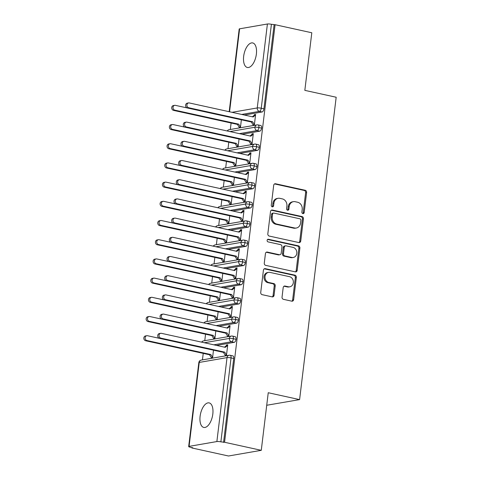<?xml version="1.0" encoding="UTF-8"?>
<svg xmlns="http://www.w3.org/2000/svg" width="480" height="480" viewBox="0 0 480 480"><rect width="100%" height="100%" fill="white"/><g stroke="black" fill="none" stroke-linecap="round" stroke-linejoin="round"><path stroke-width="0.72" d="M302.874 213.6A1.35 1.158 80.2 0 0 304.188 212.532L306.612 192.51A1.926 1.65 80.2 0 0 305.19 190.266L275.574 183.768A1.926 1.65 80.2 0 0 273.696 185.292L271.272 205.314A1.35 1.158 80.2 0 0 273.576 205.818L273.894 203.226A6.162 5.286 80.2 0 1 278.106 198.306A6.162 5.286 80.2 0 1 279.888 198.354L282.354 198.894A6.162 5.286 80.2 0 1 286.89 206.076L286.578 208.668A1.35 1.158 80.2 0 0 288.882 209.178L289.194 206.586A6.162 5.286 80.2 0 1 293.412 201.666A6.162 5.286 80.2 0 1 295.194 201.708L297.66 202.254A6.162 5.286 80.2 0 1 302.196 209.436L301.884 212.028A1.35 1.158 80.2 0 0 302.874 213.6M302.748 213.564A1.35 1.158 80.2 0 0 303.192 212.706L305.616 192.684A1.926 1.65 80.2 0 0 304.2 190.44L274.578 183.936A1.926 1.65 80.2 0 0 274.536 183.93M272.136 206.844A1.35 1.158 80.2 0 0 272.586 205.992L272.898 203.4L273.894 203.226M287.442 210.204A1.35 1.158 80.2 0 0 287.892 209.346L288.204 206.754L289.194 206.586M200.106 416.268A12.558 6.084 102.4 0 1 209.154 402.9A12.558 6.084 102.4 0 1 212.814 414.066A12.558 6.084 102.4 0 1 203.766 427.434A12.558 6.084 102.4 0 1 200.106 416.268M243.666 56.304A12.558 6.084 102.4 0 1 252.714 42.936A12.558 6.084 102.4 0 1 256.374 54.102A12.558 6.084 102.4 0 1 247.332 67.47A12.558 6.084 102.4 0 1 243.666 56.304M282.042 297.096A1.926 1.65 80.2 0 0 283.464 299.34L291.774 301.164A1.926 1.65 80.2 0 0 293.646 299.64L296.334 277.404A1.926 1.65 80.2 0 0 294.918 275.16L265.296 268.662A1.926 1.65 80.2 0 0 263.424 270.18L260.736 292.416A1.926 1.65 80.2 0 0 262.152 294.666L272.19 296.868A1.926 1.65 80.2 0 0 274.062 295.344L275.214 285.828A1.926 1.65 80.2 0 0 273.798 283.584L268.818 282.492A5.154 4.422 80.2 0 1 264.99 277.344A5.154 4.422 80.2 0 1 268.548 272.37A5.154 4.422 80.2 0 1 270.042 272.406L289.542 276.69A5.154 4.422 80.2 0 1 293.37 281.838A5.154 4.422 80.2 0 1 289.806 286.806A5.154 4.422 80.2 0 1 288.318 286.77L285.072 286.056A1.926 1.65 80.2 0 0 283.194 287.58L282.042 297.096M275.088 24.708L224.556 442.266L261.27 450.324L268.242 392.73L299.592 399.612L336.18 97.242L304.83 90.36L311.802 32.766L275.088 24.708L271.41 24.294L261.252 108.24L263.934 108.828L274.092 24.882M298.866 242.556A1.926 1.65 80.2 0 0 300.738 241.038L303.426 218.802A1.926 1.65 80.2 0 0 302.01 216.552L272.388 210.054A1.926 1.65 80.2 0 0 270.516 211.578L267.828 233.814A1.926 1.65 80.2 0 0 269.244 236.058L298.866 242.556M299.88 248.1L297.192 270.336A1.926 1.65 80.2 0 1 295.32 271.86L265.698 265.362A1.926 1.65 80.2 0 1 264.282 263.118L265.434 253.602A1.926 1.65 80.2 0 1 267.306 252.078L279.318 254.712A1.926 1.65 80.2 0 0 281.19 253.188L281.958 246.876A1.926 1.65 80.2 0 0 280.536 244.632L268.032 241.884A1.35 1.158 80.2 0 1 268.35 239.25L298.464 245.856A1.926 1.65 80.2 0 1 299.88 248.1L298.89 248.274L296.196 270.51L297.192 270.336M266.724 405.264L299.592 399.612M229.188 111.702L239.196 29.01A2.946 0.498 6.9 0 1 239.604 28.812L267.408 24A2.946 0.498 6.9 0 1 271.41 24.294M224.556 442.266L220.878 441.852A2.946 0.498 -173.1 0 0 216.876 441.558L189.072 446.376A2.946 0.498 -173.1 0 0 188.67 446.574A2.946 0.498 -173.1 0 0 190.098 447.18L192.78 447.774L191.79 447.942L191.838 447.564M261.27 450.324L228.504 456L191.79 447.942M202.446 359.874L203.232 353.394M204.768 340.674L205.554 334.194M207.096 321.474L207.876 314.994M209.418 302.28L210.198 295.8M211.74 283.08L212.526 276.6M214.062 263.88L214.848 257.4M216.384 244.686L217.17 238.206M218.712 225.486L219.492 219.006M221.034 206.286L221.82 199.806M223.356 187.092L224.142 180.606M225.678 167.892L226.464 161.412M228 148.692L228.786 142.212M230.328 129.498L231.108 123.012M241.368 119.808L240.42 127.608L239.13 127.83L239.202 127.254L240.432 127.524M255.564 114.942L254.334 114.672L255.624 114.45L254.322 125.196L253.032 125.424L253.104 124.848L251.298 121.986L187.422 107.97A2.454 2.106 -99.8 0 1 185.598 105.522A2.454 2.106 -99.8 0 1 187.296 103.152L188.586 102.93A2.454 2.106 80.2 0 0 186.888 105.294A2.454 2.106 80.2 0 0 188.712 107.748L187.422 107.97M254.334 114.672L254.262 115.248L252.366 116.79M223.566 442.44L233.724 358.5L231.042 357.906L220.878 441.852M216.876 441.558L227.034 357.612L199.23 362.43A2.946 2.526 80.2 0 1 201.246 360.084L229.05 355.266A2.946 2.526 80.2 0 1 229.896 355.284A2.946 1.428 102.4 0 1 230.178 355.29L232.86 355.878A2.946 1.428 102.4 0 1 233.724 358.5M263.934 108.828A2.946 1.428 102.4 0 1 262.098 111.966L244.374 115.032M201.864 342.198A2.946 2.526 80.2 0 1 203.568 340.884L231.372 336.066A2.946 2.526 80.2 0 1 232.224 336.09A2.946 1.428 102.4 0 1 232.506 336.096L235.188 336.684A2.946 1.428 102.4 0 1 236.046 339.3A2.946 1.428 102.4 0 1 234.222 342.342L216.492 345.408M211.41 349.728L147.516 335.73A2.454 2.106 80.2 0 0 146.802 335.712A2.454 2.106 80.2 0 0 145.11 338.082A2.454 2.106 80.2 0 0 146.934 340.53L145.644 340.752L209.514 354.768L211.32 357.63L211.254 358.206L212.544 357.984L213.486 350.184M226.452 355.494L225.222 355.224L225.156 355.8L226.446 355.578L227.742 344.826L226.452 345.048L226.386 345.624L224.49 347.166M204.186 323.004A2.946 2.526 80.2 0 1 205.89 321.684L233.694 316.872A2.946 2.526 80.2 0 1 234.546 316.89A2.946 1.428 102.4 0 1 234.828 316.896L237.51 317.484A2.946 1.428 102.4 0 1 238.368 320.1A2.946 1.428 102.4 0 1 236.544 323.142L218.814 326.214M213.732 330.528L149.838 316.536A2.454 2.106 80.2 0 0 149.13 316.518A2.454 2.106 80.2 0 0 147.432 318.882A2.454 2.106 80.2 0 0 149.256 321.33L147.966 321.558L211.842 335.574L213.642 338.43L213.576 339.006L214.866 338.784L215.808 330.984M228.78 336.294L227.544 336.024L227.478 336.6L228.768 336.378L230.07 325.626L228.78 325.848L228.708 326.424L226.812 327.966M206.514 303.804A2.946 2.526 80.2 0 1 208.212 302.484L236.016 297.672A2.946 2.526 80.2 0 1 236.868 297.69A2.946 1.428 102.4 0 1 237.15 297.696L239.832 298.284A2.946 1.428 102.4 0 1 240.69 300.9A2.946 1.428 102.4 0 1 238.866 303.942L221.142 307.014M216.06 311.334L152.16 297.336A2.454 2.106 80.2 0 0 151.452 297.318A2.454 2.106 80.2 0 0 149.754 299.682A2.454 2.106 80.2 0 0 151.578 302.136L150.288 302.358L214.164 316.374L215.97 319.236L215.898 319.812L217.188 319.584L218.13 311.79M231.102 317.1L229.872 316.824L229.8 317.4L231.09 317.178L232.392 306.426L231.102 306.654L231.03 307.23L229.134 308.766M208.836 284.604A2.946 2.526 80.2 0 1 210.54 283.29L238.338 278.472A2.946 2.526 80.2 0 1 239.19 278.496A2.946 1.428 102.4 0 1 239.472 278.502L242.154 279.09A2.946 1.428 102.4 0 1 243.012 281.706A2.946 1.428 102.4 0 1 241.188 284.748L223.464 287.814M218.382 292.134L154.482 278.136A2.454 2.106 80.2 0 0 153.774 278.118A2.454 2.106 80.2 0 0 152.076 280.488A2.454 2.106 80.2 0 0 153.9 282.936L152.61 283.158L216.486 297.174L218.292 300.036L218.22 300.612L219.51 300.39L220.458 292.59M233.424 297.9L232.194 297.63L232.122 298.206L233.412 297.984L234.714 287.232L233.424 287.454L233.352 288.03L231.456 289.572M211.158 265.41A2.946 2.526 80.2 0 1 212.862 264.09L240.666 259.278A2.946 2.526 80.2 0 1 241.512 259.296A2.946 1.428 102.4 0 1 241.794 259.302L244.482 259.89A2.946 1.428 102.4 0 1 245.34 262.506A2.946 1.428 102.4 0 1 243.51 265.548L225.786 268.62M220.704 272.934L156.804 258.942A2.454 2.106 80.2 0 0 156.096 258.924A2.454 2.106 80.2 0 0 154.398 261.288A2.454 2.106 80.2 0 0 156.228 263.736L154.932 263.964L218.808 277.98L220.614 280.836L220.542 281.412L221.838 281.19L222.78 273.39M235.746 278.7L234.516 278.43L234.444 279.006L235.734 278.784L237.036 268.032L235.746 268.254L235.68 268.83L233.784 270.372M213.48 246.21A2.946 2.526 80.2 0 1 215.184 244.89L242.988 240.078A2.946 2.526 80.2 0 1 243.84 240.096A2.946 1.428 102.4 0 1 244.122 240.102L246.804 240.69A2.946 1.428 102.4 0 1 247.662 243.306A2.946 1.428 102.4 0 1 245.838 246.348L228.108 249.42M223.026 253.74L159.132 239.742A2.454 2.106 80.2 0 0 158.418 239.724A2.454 2.106 80.2 0 0 156.726 242.088A2.454 2.106 80.2 0 0 158.55 244.542L157.26 244.764L221.13 258.78L222.936 261.642L222.87 262.218L224.16 261.99L225.102 254.196M238.068 259.5L236.838 259.23L236.772 259.806L238.062 259.584L239.358 248.832L238.068 249.06L238.002 249.636L236.106 251.172M215.808 227.01A2.946 2.526 80.2 0 1 217.506 225.696L245.31 220.878A2.946 2.526 80.2 0 1 246.162 220.902A2.946 1.428 102.4 0 1 246.444 220.902L249.126 221.496A2.946 1.428 102.4 0 1 249.984 224.112A2.946 1.428 102.4 0 1 248.16 227.154L230.43 230.22M225.348 234.54L161.454 220.542A2.454 2.106 80.2 0 0 160.746 220.524A2.454 2.106 80.2 0 0 159.048 222.894A2.454 2.106 80.2 0 0 160.872 225.342L159.582 225.564L223.458 239.58L225.258 242.442L225.192 243.018L226.482 242.796L227.424 234.996M240.396 240.306L239.16 240.036L239.094 240.612L240.384 240.384L241.686 229.638L240.396 229.86L240.324 230.436L238.428 231.978M218.13 207.816A2.946 2.526 80.2 0 1 219.834 206.496L247.632 201.684A2.946 2.526 80.2 0 1 248.484 201.702A2.946 1.428 102.4 0 1 248.766 201.708L251.448 202.296A2.946 1.428 102.4 0 1 252.306 204.912A2.946 1.428 102.4 0 1 250.482 207.954L232.758 211.026M227.676 215.34L163.776 201.342A2.454 2.106 80.2 0 0 163.068 201.33A2.454 2.106 80.2 0 0 161.37 203.694A2.454 2.106 80.2 0 0 163.194 206.142L161.904 206.37L225.78 220.386L227.586 223.242L227.514 223.818L228.804 223.596L229.752 215.796M242.718 221.106L241.488 220.836L241.416 221.412L242.706 221.19L244.008 210.438L242.718 210.66L242.646 211.236L240.75 212.778M220.452 188.616A2.946 2.526 80.2 0 1 222.156 187.296L249.954 182.484A2.946 2.526 80.2 0 1 250.806 182.502A2.946 1.428 102.4 0 1 251.088 182.508L253.77 183.096A2.946 1.428 102.4 0 1 254.628 185.712A2.946 1.428 102.4 0 1 252.804 188.754L235.08 191.826M229.998 196.146L166.098 182.148A2.454 2.106 80.2 0 0 165.39 182.13A2.454 2.106 80.2 0 0 163.692 184.494A2.454 2.106 80.2 0 0 165.516 186.948L164.226 187.17L228.102 201.186L229.908 204.048L229.836 204.624L231.126 204.396L232.074 196.602M245.04 201.906L243.81 201.636L243.738 202.212L245.028 201.99L246.33 191.238L245.04 191.466L244.968 192.042L243.072 193.578M222.774 169.416A2.946 2.526 80.2 0 1 224.478 168.102L252.282 163.284A2.946 2.526 80.2 0 1 253.128 163.308A2.946 1.428 102.4 0 1 253.41 163.308L256.098 163.902A2.946 1.428 102.4 0 1 256.956 166.518A2.946 1.428 102.4 0 1 255.126 169.56L237.402 172.626M232.32 176.946L168.42 162.948A2.454 2.106 80.2 0 0 167.712 162.93A2.454 2.106 80.2 0 0 166.02 165.3A2.454 2.106 80.2 0 0 167.844 167.748L166.548 167.97L230.424 181.986L232.23 184.848L232.158 185.424L233.454 185.202L234.396 177.402M247.362 182.712L246.132 182.442L246.06 183.018L247.35 182.79L248.652 172.044L247.362 172.266L247.296 172.842L245.4 174.384M225.096 150.222A2.946 2.526 80.2 0 1 226.8 148.902L254.604 144.09A2.946 2.526 80.2 0 1 255.456 144.108A2.946 1.428 102.4 0 1 255.738 144.114L258.42 144.702A2.946 1.428 102.4 0 1 259.278 147.318A2.946 1.428 102.4 0 1 257.454 150.36L239.724 153.432M234.642 157.746L170.748 143.748A2.454 2.106 80.2 0 0 170.034 143.736A2.454 2.106 80.2 0 0 168.342 146.1A2.454 2.106 80.2 0 0 170.166 148.548L168.876 148.776L232.746 162.792L234.552 165.648L234.486 166.224L235.776 166.002L236.718 158.202M249.684 163.512L248.454 163.242L248.388 163.818L249.678 163.596L250.98 152.844L249.684 153.066L249.618 153.642L247.722 155.184M227.424 131.022A2.946 2.526 80.2 0 1 229.122 129.702L256.926 124.89A2.946 2.526 80.2 0 1 257.778 124.908A2.946 1.428 102.4 0 1 258.06 124.914L260.742 125.502A2.946 1.428 102.4 0 1 261.6 128.118A2.946 1.428 102.4 0 1 259.776 131.16L242.052 134.232M236.964 138.552L173.07 124.554A2.454 2.106 80.2 0 0 172.362 124.536A2.454 2.106 80.2 0 0 170.664 126.9A2.454 2.106 80.2 0 0 172.488 129.354L171.198 129.576L235.074 143.592L236.88 146.454L236.808 147.03L238.098 146.802L239.04 139.008M252.012 144.312L250.776 144.042L250.71 144.618L252 144.396L253.302 133.644L252.012 133.872L251.94 134.448L250.044 135.984M261.6 128.118L258.918 127.53A2.946 0.498 -173.1 0 0 254.916 127.236L229.908 131.568M252.012 133.872L253.242 134.142M249.684 153.066L250.92 153.336M247.362 172.266L248.592 172.536M245.04 191.466L246.27 191.736M242.718 210.66L243.948 210.93M240.396 229.86L241.626 230.13M238.068 249.06L239.304 249.33M235.746 268.254L236.976 268.524M233.424 287.454L234.654 287.724M231.102 306.654L232.332 306.924M228.78 325.848L230.01 326.118M226.452 345.048L227.688 345.318M259.278 147.318L256.596 146.73A2.946 0.498 -173.1 0 0 252.588 146.436L227.586 150.768M256.956 166.518L254.274 165.93A2.946 0.498 -173.1 0 0 250.266 165.636L225.264 169.962M254.628 185.712L251.946 185.124A2.946 0.498 -173.1 0 0 247.944 184.83L222.942 189.162M252.306 204.912L249.624 204.324A2.946 0.498 -173.1 0 0 245.622 204.03L220.62 208.362M249.984 224.112L247.302 223.524A2.946 0.498 -173.1 0 0 243.3 223.23L218.292 227.556M247.662 243.306L244.98 242.718A2.946 0.498 -173.1 0 0 240.972 242.424L215.97 246.756M245.34 262.506L242.658 261.918A2.946 0.498 -173.1 0 0 238.65 261.624L213.648 265.956M243.012 281.706L240.33 281.118A2.946 0.498 -173.1 0 0 236.328 280.824L211.326 285.15M240.69 300.9L238.008 300.312A2.946 0.498 -173.1 0 0 234.006 300.018L209.004 304.35M238.368 320.1L235.686 319.512A2.946 0.498 -173.1 0 0 231.684 319.218L206.676 323.55M236.046 339.3L233.364 338.712A2.946 0.498 -173.1 0 0 229.356 338.418L204.354 342.744M293.412 201.666L292.416 201.84A6.162 5.286 80.2 0 0 288.204 206.754M278.106 198.306L277.116 198.48A6.162 5.286 80.2 0 0 272.898 203.4M298.908 242.568A1.926 1.65 80.2 0 0 299.742 241.206L302.436 218.97A1.926 1.65 80.2 0 0 301.02 216.726L271.398 210.228A1.926 1.65 80.2 0 0 271.35 210.216M300.876 220.368A1.35 1.158 80.2 0 0 299.88 218.796L273.882 213.09A1.35 1.158 80.2 0 0 272.568 214.158L272.238 216.888A6.162 5.286 80.2 0 0 276.774 224.076L294.546 227.976A6.162 5.286 80.2 0 0 296.328 228.018A6.162 5.286 80.2 0 0 300.546 223.098L300.876 220.368M273.492 213.078L272.496 213.252A1.35 1.158 80.2 0 0 271.578 214.326L272.568 214.158M296.328 228.018L295.338 228.186A6.162 5.286 80.2 0 1 293.556 228.144L275.784 224.244A6.162 5.286 80.2 0 1 271.248 217.062L271.578 214.326M295.362 271.872A1.926 1.65 80.2 0 0 296.196 270.51M279.876 254.724L278.88 254.898A1.926 1.65 80.2 0 1 278.328 254.886L266.31 252.246A1.926 1.65 80.2 0 0 266.268 252.24M267.498 239.448L297.474 246.03L298.464 245.856M291.786 257.448A5.154 4.422 80.2 0 0 293.274 257.484A5.154 4.422 80.2 0 0 296.838 252.516A5.154 4.422 80.2 0 0 293.004 247.368L286.134 245.856A1.926 1.65 80.2 0 0 284.262 247.38L283.494 253.692A1.926 1.65 80.2 0 0 284.91 255.942L291.786 257.448L290.79 257.622A5.154 4.422 80.2 0 0 292.278 257.658L293.274 257.484M285.576 245.844L284.586 246.018A1.926 1.65 80.2 0 0 283.266 247.554L284.262 247.38M290.79 257.622L283.92 256.11A1.926 1.65 80.2 0 1 282.504 253.866L283.266 247.554M298.89 248.274A1.926 1.65 80.2 0 0 297.474 246.03M289.806 286.806L288.816 286.974A5.154 4.422 80.2 0 1 287.328 286.938L284.076 286.23A1.926 1.65 80.2 0 0 284.034 286.218M268.548 272.37L267.558 272.544A5.154 4.422 80.2 0 0 263.994 277.512A5.154 4.422 80.2 0 0 267.828 282.66L268.818 282.492M272.232 296.874A1.926 1.65 80.2 0 0 273.072 295.518L274.224 286.002A1.926 1.65 80.2 0 0 272.802 283.752L267.828 282.66M291.816 301.176A1.926 1.65 80.2 0 0 292.65 299.814L295.344 277.578A1.926 1.65 80.2 0 0 293.928 275.334L264.306 268.83A1.926 1.65 80.2 0 0 264.258 268.824M174.81 110.154L173.52 110.376A2.454 2.106 -99.8 0 1 171.696 107.928A2.454 2.106 -99.8 0 1 173.394 105.558L174.684 105.336A2.454 2.106 80.2 0 0 172.986 107.706A2.454 2.106 80.2 0 0 174.81 110.154L238.686 124.17L240.492 127.032L239.202 127.254L237.396 124.392L238.686 124.17M239.292 119.352L175.392 105.354A2.454 2.106 80.2 0 0 174.684 105.336M173.52 110.376L237.396 124.392M254.262 115.248L255.552 115.026L253.17 116.964L189.294 102.948A2.454 2.106 80.2 0 0 188.586 102.93M254.334 125.118L253.104 124.848L254.394 124.62L252.588 121.764L188.712 107.748M252.588 121.764L251.298 121.986M171.198 129.576A2.454 2.106 -99.8 0 1 169.374 127.122A2.454 2.106 -99.8 0 1 171.066 124.758L172.362 124.536M172.488 129.354L236.364 143.37L238.17 146.226L236.88 146.454L238.11 146.724M235.074 143.592L236.364 143.37M168.876 148.776A2.454 2.106 -99.8 0 1 167.052 146.322A2.454 2.106 -99.8 0 1 168.744 143.958L170.034 143.736M170.166 148.548L234.042 162.564L235.842 165.426L234.552 165.648L235.782 165.918M232.746 162.792L234.042 162.564M166.548 167.97A2.454 2.106 -99.8 0 1 164.724 165.522A2.454 2.106 -99.8 0 1 166.422 163.158L167.712 162.93M167.844 167.748L231.714 181.764L233.52 184.626L232.23 184.848L233.46 185.118M230.424 181.986L231.714 181.764M164.226 187.17A2.454 2.106 -99.8 0 1 162.402 184.722A2.454 2.106 -99.8 0 1 164.1 182.352L165.39 182.13M165.516 186.948L229.392 200.964L231.198 203.82L229.908 204.048L231.138 204.318M228.102 201.186L229.392 200.964M251.94 134.448L253.23 134.22L250.842 136.164L186.972 122.148A2.454 2.106 80.2 0 0 186.258 122.13A2.454 2.106 80.2 0 0 184.566 124.494A2.454 2.106 80.2 0 0 186.39 126.942L185.1 127.17A2.454 2.106 -99.8 0 1 183.276 124.716A2.454 2.106 -99.8 0 1 184.968 122.352L186.258 122.13M186.39 126.942L250.266 140.958L252.072 143.82L250.776 144.042L248.97 141.186L185.1 127.17M250.266 140.958L248.97 141.186M249.618 153.642L250.908 153.42L248.52 155.358L184.644 141.342A2.454 2.106 80.2 0 0 183.936 141.324A2.454 2.106 80.2 0 0 182.244 143.694A2.454 2.106 80.2 0 0 184.068 146.142L182.772 146.364A2.454 2.106 -99.8 0 1 180.948 143.916A2.454 2.106 -99.8 0 1 182.646 141.552L183.936 141.324M184.068 146.142L247.938 160.158L249.744 163.02L248.454 163.242L246.648 160.38L182.772 146.364M247.938 160.158L246.648 160.38M247.296 172.842L248.586 172.62L246.198 174.558L182.322 160.542A2.454 2.106 80.2 0 0 181.614 160.524A2.454 2.106 80.2 0 0 179.916 162.888A2.454 2.106 80.2 0 0 181.74 165.342L180.45 165.564A2.454 2.106 -99.8 0 1 178.626 163.116A2.454 2.106 -99.8 0 1 180.324 160.746L181.614 160.524M181.74 165.342L245.616 179.358L247.422 182.214L246.132 182.442L244.326 179.58L180.45 165.564M245.616 179.358L244.326 179.58M244.968 192.042L246.258 191.814L243.876 193.758L180 179.742A2.454 2.106 80.2 0 0 179.292 179.724A2.454 2.106 80.2 0 0 177.594 182.088A2.454 2.106 80.2 0 0 179.418 184.536L178.128 184.764A2.454 2.106 -99.8 0 1 176.304 182.31A2.454 2.106 -99.8 0 1 178.002 179.946L179.292 179.724M179.418 184.536L243.294 198.558L245.1 201.414L243.81 201.636L242.004 198.78L178.128 184.764M243.294 198.558L242.004 198.78M161.904 206.37A2.454 2.106 -99.8 0 1 160.08 203.916A2.454 2.106 -99.8 0 1 161.778 201.552L163.068 201.33M163.194 206.142L227.07 220.158L228.876 223.02L227.586 223.242L228.816 223.512M225.78 220.386L227.07 220.158M242.646 211.236L243.936 211.014L241.554 212.952L177.678 198.936A2.454 2.106 80.2 0 0 176.97 198.918A2.454 2.106 80.2 0 0 175.272 201.288A2.454 2.106 80.2 0 0 177.096 203.736L175.806 203.958A2.454 2.106 -99.8 0 1 173.982 201.51A2.454 2.106 -99.8 0 1 175.68 199.146L176.97 198.918M177.096 203.736L240.972 217.752L242.778 220.614L241.488 220.836L239.682 217.974L175.806 203.958M240.972 217.752L239.682 217.974M159.582 225.564A2.454 2.106 -99.8 0 1 157.758 223.116A2.454 2.106 -99.8 0 1 159.45 220.752L160.746 220.524M160.872 225.342L224.748 239.358L226.554 242.22L225.258 242.442L226.494 242.712M223.458 239.58L224.748 239.358M157.26 244.764A2.454 2.106 -99.8 0 1 155.436 242.316A2.454 2.106 -99.8 0 1 157.128 239.946L158.418 239.724M158.55 244.542L222.426 258.558L224.226 261.414L222.936 261.642L224.166 261.912M221.13 258.78L222.426 258.558M154.932 263.964A2.454 2.106 -99.8 0 1 153.108 261.51A2.454 2.106 -99.8 0 1 154.806 259.146L156.096 258.924M156.228 263.736L220.098 277.752L221.904 280.614L220.614 280.836L221.844 281.106M218.808 277.98L220.098 277.752M240.324 230.436L241.614 230.214L239.226 232.152L175.356 218.136A2.454 2.106 80.2 0 0 174.642 218.118A2.454 2.106 80.2 0 0 172.95 220.482A2.454 2.106 80.2 0 0 174.774 222.936L173.484 223.158A2.454 2.106 -99.8 0 1 171.66 220.71A2.454 2.106 -99.8 0 1 173.352 218.34L174.642 218.118M174.774 222.936L238.65 236.952L240.45 239.814L239.16 240.036L237.354 237.174L173.484 223.158M238.65 236.952L237.354 237.174M238.002 249.636L239.292 249.408L236.904 251.352L173.028 237.336A2.454 2.106 80.2 0 0 172.32 237.318A2.454 2.106 80.2 0 0 170.628 239.682A2.454 2.106 80.2 0 0 172.452 242.136L171.156 242.358A2.454 2.106 -99.8 0 1 169.332 239.904A2.454 2.106 -99.8 0 1 171.03 237.54L172.32 237.318M172.452 242.136L236.322 256.152L238.128 259.008L236.838 259.23L235.032 256.374L171.156 242.358M236.322 256.152L235.032 256.374M235.68 268.83L236.97 268.608L234.582 270.546L170.706 256.53A2.454 2.106 80.2 0 0 169.998 256.512A2.454 2.106 80.2 0 0 168.3 258.882A2.454 2.106 80.2 0 0 170.124 261.33L168.834 261.552A2.454 2.106 -99.8 0 1 167.01 259.104A2.454 2.106 -99.8 0 1 168.708 256.74L169.998 256.512M170.124 261.33L234 275.346L235.806 278.208L234.516 278.43L232.71 275.574L168.834 261.552M234 275.346L232.71 275.574M152.61 283.158A2.454 2.106 -99.8 0 1 150.786 280.71A2.454 2.106 -99.8 0 1 152.484 278.346L153.774 278.118M153.9 282.936L217.776 296.952L219.582 299.814L218.292 300.036L219.522 300.306M216.486 297.174L217.776 296.952M233.352 288.03L234.642 287.808L232.26 289.746L168.384 275.73A2.454 2.106 80.2 0 0 167.676 275.712A2.454 2.106 80.2 0 0 165.978 278.076A2.454 2.106 80.2 0 0 167.802 280.53L166.512 280.752A2.454 2.106 -99.8 0 1 164.688 278.304A2.454 2.106 -99.8 0 1 166.386 275.934L167.676 275.712M167.802 280.53L231.678 294.546L233.484 297.408L232.194 297.63L230.388 294.768L166.512 280.752M231.678 294.546L230.388 294.768M150.288 302.358A2.454 2.106 -99.8 0 1 148.464 299.91A2.454 2.106 -99.8 0 1 150.162 297.54L151.452 297.318M151.578 302.136L215.454 316.152L217.26 319.008L215.97 319.236L217.2 319.506M214.164 316.374L215.454 316.152M231.03 307.23L232.32 307.002L229.938 308.946L166.062 294.93A2.454 2.106 80.2 0 0 165.354 294.912A2.454 2.106 80.2 0 0 163.656 297.276A2.454 2.106 80.2 0 0 165.48 299.73L164.19 299.952A2.454 2.106 -99.8 0 1 162.366 297.498A2.454 2.106 -99.8 0 1 164.058 295.134L165.354 294.912M165.48 299.73L229.356 313.746L231.162 316.602L229.872 316.824L228.066 313.968L164.19 299.952M229.356 313.746L228.066 313.968M147.966 321.558A2.454 2.106 -99.8 0 1 146.142 319.104A2.454 2.106 -99.8 0 1 147.834 316.74L149.13 316.518M149.256 321.33L213.132 335.352L214.938 338.208L213.642 338.43L214.878 338.7M211.842 335.574L213.132 335.352M228.708 326.424L229.998 326.202L227.61 328.14L163.74 314.124A2.454 2.106 80.2 0 0 163.026 314.106A2.454 2.106 80.2 0 0 161.334 316.476A2.454 2.106 80.2 0 0 163.158 318.924L161.868 319.152A2.454 2.106 -99.8 0 1 160.044 316.698A2.454 2.106 -99.8 0 1 161.736 314.334L163.026 314.106M163.158 318.924L227.034 332.94L228.834 335.802L227.544 336.024L225.738 333.168L161.868 319.152M227.034 332.94L225.738 333.168M145.644 340.752A2.454 2.106 -99.8 0 1 143.82 338.304A2.454 2.106 -99.8 0 1 145.512 335.94L146.802 335.712M146.934 340.53L210.81 354.546L212.61 357.408L211.32 357.63L212.55 357.9M209.514 354.768L210.81 354.546M226.386 345.624L227.676 345.402L225.288 347.34L161.412 333.324A2.454 2.106 80.2 0 0 160.704 333.306A2.454 2.106 80.2 0 0 159.012 335.67A2.454 2.106 80.2 0 0 160.836 338.124L159.54 338.346A2.454 2.106 -99.8 0 1 157.716 335.898A2.454 2.106 -99.8 0 1 159.414 333.528L160.704 333.306M160.836 338.124L224.706 352.14L226.512 355.002L225.222 355.224L223.416 352.362L159.54 338.346M224.706 352.14L223.416 352.362M303.192 212.706L304.188 212.532M272.586 205.992L273.576 205.818M287.892 209.346L288.882 209.178M239.604 28.812L229.566 111.786M231.996 112.32L257.25 107.946L267.408 24M262.098 111.966L259.416 111.378A2.946 2.526 80.2 0 1 257.25 107.946A2.946 0.498 6.9 0 1 261.252 108.24A2.946 1.428 102.4 0 1 259.416 111.378L241.692 114.444M201.246 360.084A2.946 2.946 0 0 0 198.828 362.628A2.946 0.498 -173.1 0 1 199.23 362.43L189.072 446.376M231.042 357.906A2.946 0.498 -173.1 0 0 227.034 357.612A2.946 2.526 80.2 0 1 229.05 355.266A2.946 2.946 0 0 1 230.178 355.29A2.946 1.428 102.4 0 1 231.042 357.906M259.776 131.16L257.094 130.572A2.946 1.428 102.4 0 0 258.918 127.53A2.946 1.428 102.4 0 0 258.06 124.914A2.946 2.946 0 0 0 256.926 124.89A2.946 2.526 80.2 0 0 254.916 127.236A2.946 2.526 80.2 0 0 257.088 130.572L239.364 133.644M257.454 150.36L254.766 149.772L237.042 152.838M255.126 169.56L252.444 168.972L234.72 172.038M252.804 188.754L250.122 188.166L232.398 191.238M250.482 207.954L247.8 207.366L230.07 210.432M248.16 227.154L245.472 226.566L227.748 229.632M245.838 246.348L243.15 245.76L225.426 248.832M243.51 265.548L240.828 264.96L223.104 268.032M241.188 284.748L238.506 284.16L220.782 287.226M238.866 303.942L236.184 303.354L218.454 306.426M236.544 323.142L233.856 322.554L216.132 325.626M234.222 342.342L231.534 341.754L213.81 344.82M254.604 144.09A2.946 2.526 80.2 0 0 252.588 146.436A2.946 2.526 80.2 0 0 254.766 149.772A2.946 1.428 102.4 0 0 256.596 146.73A2.946 1.428 102.4 0 0 255.738 144.114A2.946 2.946 0 0 0 254.604 144.09M252.282 163.284A2.946 2.526 80.2 0 0 250.266 165.636A2.946 2.526 80.2 0 0 252.444 168.972A2.946 1.428 102.4 0 0 254.274 165.93A2.946 1.428 102.4 0 0 253.41 163.308A2.946 2.946 0 0 0 252.282 163.284M249.954 182.484A2.946 2.526 80.2 0 0 247.944 184.83A2.946 2.526 80.2 0 0 250.122 188.166A2.946 1.428 102.4 0 0 251.946 185.124A2.946 1.428 102.4 0 0 251.088 182.508A2.946 2.946 0 0 0 249.954 182.484M247.632 201.684A2.946 2.526 80.2 0 0 245.622 204.03A2.946 2.526 80.2 0 0 247.8 207.366A2.946 1.428 102.4 0 0 249.624 204.324A2.946 1.428 102.4 0 0 248.766 201.708A2.946 2.946 0 0 0 247.632 201.684M245.478 226.566A2.946 1.428 102.4 0 0 247.302 223.524A2.946 1.428 102.4 0 0 246.444 220.902A2.946 2.946 0 0 0 245.31 220.878A2.946 2.526 80.2 0 0 243.3 223.23A2.946 2.526 80.2 0 0 245.472 226.566M242.988 240.078A2.946 2.526 80.2 0 0 240.972 242.424A2.946 2.526 80.2 0 0 243.15 245.76A2.946 1.428 102.4 0 0 244.98 242.718A2.946 1.428 102.4 0 0 244.122 240.102A2.946 2.946 0 0 0 242.988 240.078M240.666 259.278A2.946 2.526 80.2 0 0 238.65 261.624A2.946 2.526 80.2 0 0 240.828 264.96A2.946 1.428 102.4 0 0 242.658 261.918A2.946 1.428 102.4 0 0 241.794 259.302A2.946 2.946 0 0 0 240.666 259.278M238.338 278.472A2.946 2.526 80.2 0 0 236.328 280.824A2.946 2.526 80.2 0 0 238.506 284.16A2.946 1.428 102.4 0 0 240.33 281.118A2.946 1.428 102.4 0 0 239.472 278.502A2.946 2.946 0 0 0 238.338 278.472M236.016 297.672A2.946 2.526 80.2 0 0 234.006 300.018A2.946 2.526 80.2 0 0 236.184 303.354A2.946 1.428 102.4 0 0 238.008 300.312A2.946 1.428 102.4 0 0 237.15 297.696A2.946 2.946 0 0 0 236.016 297.672M233.694 316.872A2.946 2.526 80.2 0 0 231.684 319.218A2.946 2.526 80.2 0 0 233.856 322.554A2.946 1.428 102.4 0 0 235.686 319.512A2.946 1.428 102.4 0 0 234.828 316.896A2.946 2.946 0 0 0 233.694 316.872M231.372 336.066A2.946 2.526 80.2 0 0 229.356 338.418A2.946 2.526 80.2 0 0 231.534 341.754A2.946 1.428 102.4 0 0 233.364 338.712A2.946 1.428 102.4 0 0 232.506 336.096A2.946 2.946 0 0 0 231.372 336.066M274.578 183.936L275.574 183.768M304.2 190.44L305.19 190.266M305.616 192.684L306.612 192.51M271.398 210.228L272.388 210.054M301.02 216.726L302.01 216.552M302.436 218.97L303.426 218.802M299.742 241.206L300.738 241.038M271.248 217.062L272.238 216.888M275.784 224.244L276.774 224.076M293.556 228.144L294.546 227.976M266.31 252.246L267.306 252.078M278.328 254.886L279.318 254.712M267.6 239.376L268.35 239.25M282.504 253.866L283.494 253.692M283.92 256.11L284.91 255.942M284.076 286.23L285.072 286.056M287.328 286.938L288.318 286.77M272.802 283.752L273.798 283.584M274.224 286.002L275.214 285.828M273.072 295.518L274.062 295.344M264.306 268.83L265.296 268.662M293.928 275.334L294.918 275.16M295.344 277.578L296.334 277.404M292.65 299.814L293.646 299.64M198.828 362.628L188.67 446.574M229.122 129.702A2.946 2.946 0 0 0 227.178 130.968M226.8 148.902A2.946 2.946 0 0 0 224.856 150.168M224.478 168.102A2.946 2.946 0 0 0 222.534 169.362M222.156 187.296A2.946 2.946 0 0 0 220.212 188.562M219.834 206.496A2.946 2.946 0 0 0 217.884 207.762M217.506 225.696A2.946 2.946 0 0 0 215.562 226.956M215.184 244.89A2.946 2.946 0 0 0 213.24 246.156M212.862 264.09A2.946 2.946 0 0 0 210.918 265.356M210.54 283.29A2.946 2.946 0 0 0 208.596 284.556M208.212 302.484A2.946 2.946 0 0 0 206.268 303.75M205.89 321.684A2.946 2.946 0 0 0 203.946 322.95M203.568 340.884A2.946 2.946 0 0 0 201.624 342.15"/></g></svg>
